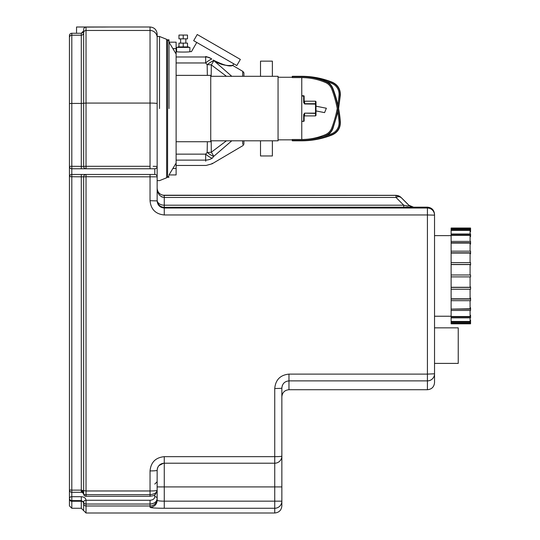 <?xml version="1.0" encoding="UTF-8"?>
<svg xmlns="http://www.w3.org/2000/svg" width="540" height="540" viewBox="0 0 540 540"><rect width="100%" height="100%" fill="white"/><g stroke="black" fill="none" stroke-linecap="round" stroke-linejoin="round"><path stroke-width="0.81" d="M451.123 322.421L451.123 323.818L470.563 323.818L470.563 322.421L451.123 322.421L451.123 321.469L470.09 321.469L470.09 317.864L470.563 317.864L470.563 315.272L470.09 315.272M451.123 299.045L470.563 299.045L470.563 300.685L451.123 300.685L451.123 298.809L470.09 298.809L470.09 289.238L470.563 289.238L470.563 286.909L470.09 286.909M470.09 231.755L470.563 231.755L470.563 228.035L451.123 228.049L451.123 228.521L470.09 228.521L470.09 229.433M470.563 229.433L451.123 229.433L451.123 230.384L470.09 230.384L470.09 233.989M470.563 229.925L451.123 229.925M470.09 236.581L470.563 236.581L470.563 233.989L451.123 233.989L451.123 235.346L470.09 235.346L470.09 241.4M470.563 234.934L451.123 234.934M470.09 244.08L470.563 244.08L470.563 241.4L451.123 241.4L451.123 243.074L470.09 243.074L470.09 251.168M470.563 242.744L451.123 242.744M470.09 253.76L470.563 253.76L470.563 251.168L451.123 251.168L451.123 253.044L470.09 253.044L470.09 262.615M470.563 252.808L451.123 252.808M470.09 264.944L470.563 264.944L470.563 262.615L451.123 262.615L451.123 264.573L470.09 264.573L470.09 274.982M470.563 264.452L451.123 264.452M470.563 276.878L470.563 274.982L451.123 274.982L451.123 276.878L470.563 276.878M470.09 276.878L470.09 287.28L451.123 287.28L451.123 289.238L470.563 289.238M451.123 287.401L470.563 287.401M470.09 298.1L470.563 298.1L470.563 299.045M470.09 307.773L470.563 307.773L470.563 310.453L451.123 310.453L451.123 309.11L470.563 309.11M470.09 300.685L470.09 308.779L451.123 309.11M470.09 310.453L470.09 316.507L451.123 316.507L451.123 317.864L470.563 317.864M451.123 316.919L470.563 316.919M470.09 320.099L470.563 320.099L470.563 322.421M451.123 321.928L470.563 321.928M451.123 323.332L470.09 323.332L470.09 322.421M451.123 321.469L451.123 317.864M451.123 316.507L451.123 310.453M451.123 308.779L451.123 300.685M451.123 298.809L451.123 289.238M451.123 287.28L451.123 276.878M451.123 274.982L451.123 264.573M451.123 262.615L451.123 253.044M451.123 251.168L451.123 243.074M451.123 241.4L451.123 235.346M451.123 233.989L451.123 230.384M451.123 229.433L451.123 228.521M451.123 323.804L470.563 323.804M301.766 121.358L303.662 121.358A0.472 0.472 0 0 0 304.142 120.879A0.472 0.472 0 0 1 303.662 121.358L301.766 121.21M301.766 95.749L303.662 95.749L303.662 102.492L304.142 102.654L304.142 96.228A0.472 0.472 0 0 0 303.662 95.749L301.766 95.749L303.662 95.749A0.472 0.472 0 0 1 304.142 96.228L304.142 102.647L304.142 100.73L304.614 101.203L304.142 100.73M304.142 114.46L303.662 114.615L303.662 121.21L304.142 120.879L304.142 114.46L304.142 116.377L304.614 115.904L304.142 116.377L304.614 113.393L304.614 115.904L315.515 115.904L315.995 115.425L315.995 113.015L315.515 113.137L315.515 115.904L315.995 115.425L315.995 101.675L315.995 106.184L315.995 104.092L315.995 106.184L326.376 108.243L315.995 106.184M331.688 128.149A115.911 115.911 0 0 0 337.271 108.553A115.911 115.911 0 0 1 331.688 128.149A11.495 11.495 0 0 1 325.492 134.602A60.095 60.095 0 0 1 301.772 139.489L301.766 77.618L292.282 77.618L292.282 76.309L301.766 76.309L301.766 76.66L292.282 76.66M337.73 111.112A116.87 116.87 0 0 1 332.586 128.493A12.454 12.454 0 0 1 325.87 135.486A61.054 61.054 0 0 1 323.082 136.6M314.874 77.726A81.203 81.203 0 0 1 332.255 82.606A12.454 12.454 0 0 1 340.004 95.027A116.87 116.87 0 0 1 338.418 107.615M339.046 94.959A115.911 115.911 0 0 1 337.885 105.057A115.911 115.911 0 0 0 339.046 94.959A11.495 11.495 0 0 0 331.898 83.491A80.244 80.244 0 0 0 326.531 81.54A80.244 80.244 0 0 1 331.898 83.491M323.082 80.501A80.244 80.244 0 0 1 325.985 81.365A80.244 80.244 0 0 0 323.082 80.501M303.662 102.492L304.614 103.97L315.995 104.092A0.472 0.378 180 0 0 315.515 103.714L315.515 113.137L304.614 113.137L315.515 113.393A0.472 0.378 -0 0 0 315.995 113.015L315.995 110.923L324.574 112.624L326.376 108.243M304.614 103.97L304.614 101.203L315.515 101.203L315.515 103.714L304.614 103.714L304.142 102.647M304.614 113.137L303.662 114.615M292.282 140.447L292.282 140.798L301.766 140.798L301.766 140.447L292.282 140.447L292.282 139.489L301.766 139.489A80.244 80.244 0 0 0 331.898 133.616A11.495 11.495 0 0 0 339.046 122.148A115.911 115.911 0 0 0 331.688 88.958A11.495 11.495 0 0 0 325.492 82.505A60.095 60.095 0 0 0 301.766 77.618M301.766 140.447A81.203 81.203 0 0 0 332.255 134.501A12.454 12.454 0 0 0 340.004 122.081A116.87 116.87 0 0 0 332.586 88.614A12.454 12.454 0 0 0 325.87 81.621A61.054 61.054 0 0 0 301.766 76.66M210.735 140.798L278.06 140.798L278.06 76.309L210.735 76.309M176.121 141.743L210.735 141.743L210.735 75.364L176.121 75.364M183.229 35.059L178.963 35.059L178.963 38.853L187.501 38.853L187.501 35.059L183.229 35.059L183.229 38.853M187.501 46.913L187.501 43.119L178.963 43.119L178.963 46.913M183.229 43.119L183.229 46.913M189.871 51.658L189.871 47.385L176.594 47.385L176.594 51.658C176.182 52.191 190.276 52.191 189.871 51.658L191.444 51.658L196.756 42.451M185.841 38.853L185.841 43.119M188.447 47.385L188.447 46.913L178.018 46.913L178.018 47.385M233.712 63.788L232.747 65.462L242.757 71.354L242.642 76.309M231.768 76.309L213.172 60.028C223.263 67.534 233.496 65.084 232.7 65.462C229.797 66.926 223.29 65.117 213.172 60.028L214.663 61.054M215.501 61.58L217.519 62.708M219.517 63.612L223.472 64.841M226.118 65.293L227.077 65.394M228.677 65.495L231.012 65.522M176.121 62.964L205.666 62.964A11.853 3.287 -44.8 0 1 211.795 59.029L209.291 57.571L205.7 56.491C186.901 50.659 186.901 50.659 205.7 56.491L210.674 58.286M240.347 59.407L197.235 34.513L193.678 40.675L236.797 65.563L240.347 59.407M209.291 57.571A11.853 10.442 -174.2 0 0 205.666 56.984L205.666 62.964L207.171 64.692A11.853 3.24 -43.1 0 1 213.732 60.743A11.853 1.114 125.7 0 1 211.322 64.895L226.456 76.309M205.7 56.491L205.666 56.984L176.121 56.984M243.925 76.309L243.925 75.229C243.959 72.077 244.094 73.001 242.757 71.354M242.642 140.798L242.723 144.248M242.71 143.741L242.69 142.958M243.925 140.798L243.898 144.059L243.047 145.544L212.092 163.809L206.078 165.449L176.121 165.449M207.34 75.364L207.171 64.692A11.853 4.3 -1.2 0 1 211.322 64.895L211.167 76.309M226.456 140.798L211.322 152.213A11.853 1.114 54.3 0 1 213.732 156.364L231.768 140.798M211.167 140.798L211.322 152.213A11.853 4.3 -178.8 0 1 207.171 152.415A11.853 3.24 43.1 0 0 213.732 156.364L212.24 158.213C212.051 165.645 212.051 165.645 212.24 158.213L212.24 158.213A11.853 3.287 44.8 0 1 205.666 154.143L176.121 154.143M207.34 141.743L207.171 152.415L205.666 154.143L205.666 160.124A11.853 10.442 -5.8 0 0 212.24 158.213M212.105 163.303L212.092 163.809M176.121 160.124L205.666 160.124C206.213 167.204 206.213 167.204 205.666 160.124L205.747 161.204M176.121 174.933L176.121 163.08L169.007 174.933L176.121 174.933M176.121 163.08L176.121 42.174L169.007 42.174L169.007 41.222L169.007 108.553M260.516 76.309L260.516 61.142L272.369 61.142L272.369 76.309M272.369 140.798L272.369 155.966L260.516 155.966L260.516 140.798M157.154 37.571A7.114 7.101 0 0 0 150.039 30.47L150.039 27C154.359 27.419 156.728 29.795 157.154 34.114L157.154 108.553M159.523 108.553L159.523 36.484L159.523 108.553M164.268 195.386L164.268 197.465C159.82 196.756 157.444 193.691 157.154 188.285C157.444 192.47 159.82 194.832 164.268 195.386L396.023 195.386A7.114 7.114 180 0 1 401.051 197.465L396.023 195.325L396.023 197.465A7.114 4.111 -44.9 0 1 401.051 197.465L408.74 205.173A7.114 7.114 180 0 0 413.768 207.259L408.74 205.173C409.59 206.199 407.923 206.206 403.738 205.2L164.268 205.2A7.114 5.029 0 0 1 157.154 200.171A7.114 7.114 180 0 0 164.268 207.286L427.417 207.178L427.417 208.022L164.268 208.022C159.941 207.59 157.565 205.22 157.154 200.907L157.154 176.83A2.369 2.369 0 0 0 154.784 174.46L71.806 174.46L71.806 176.735L83.66 176.83L83.66 493.931L82.33 490.556A2.369 0.898 114.2 0 0 82.397 492.521L83.66 493.931A2.369 2.369 0 0 0 86.029 496.3L150.039 496.3L150.039 494.681L86.029 494.681L86.029 496.3M451.123 235.622L434.531 235.622M403.738 207.286L403.738 205.2L396.023 197.465L164.268 197.465L164.268 214.967L427.417 214.967L427.417 374.112L288.968 374.112C280.294 374.99 275.555 379.789 274.738 388.49L274.738 456.665L164.268 456.665C155.628 457.508 150.889 462.267 150.039 470.927L150.039 494.681C154.346 494.228 156.701 492.797 157.12 490.381L157.154 470.327C157.579 466.007 159.948 463.637 164.268 463.212L274.738 463.212A7.114 7.114 0 0 0 281.853 456.104L281.853 388.139A7.114 0.358 180 0 1 274.738 388.49M163.094 195.284L163.566 195.352M162.344 197.127L161.419 196.702M159.199 194.724L158.618 193.867M157.289 190.066L157.154 188.359M83.66 493.931A2.369 0.749 180 0 0 86.029 494.681L86.029 490.975L81.29 490.138L81.29 492.291L71.806 492.291L71.806 490.138L69.437 489.915L69.437 176.83L69.437 489.915A2.369 2.369 0 0 0 71.806 492.291L71.806 496.692A2.369 1.674 -0 0 0 69.437 498.366L69.437 490.61L69.437 505.886L71.806 508.262L71.806 501.248L81.29 501.248L81.29 496.692L71.806 496.692L71.806 500.6L81.29 500.6L83.66 501.95A2.369 1.674 -0 0 1 86.029 500.27L86.029 504.036L150.039 504.036C154.494 503.645 156.863 501.755 157.154 498.366L157.046 499.372M154.278 502.949L152.307 503.746M151.956 503.834L151.099 503.975M69.437 490.61L69.437 481.707L69.437 490.61A2.369 1.674 180 0 1 69.471 490.327M83.66 484.076L83.66 176.83A2.369 2.369 0 0 1 86.029 174.46L81.29 174.46L81.29 490.138L71.806 490.138L71.806 176.735L69.437 176.573M69.437 35.633A2.369 2.369 0 0 1 71.806 33.264L71.806 33.264A2.369 2.369 0 0 0 69.437 35.633L69.437 176.83A2.369 2.369 0 0 1 71.806 174.46L71.806 168.77L154.784 168.77A2.369 2.369 0 0 0 157.154 166.401L153.131 166.306M69.437 166.658L69.437 37.571A2.369 2.369 0 0 1 71.806 35.201L71.806 33.264L81.29 33.264L83.66 30.82L83.66 29.464A2.369 2.369 0 0 1 86.029 27.095L109.742 27L76.545 27L76.545 33.264L71.806 33.264L81.29 33.264L81.29 35.201A2.369 2.369 180 0 0 83.66 32.839L83.66 30.82C83.646 31.995 82.856 32.805 81.29 33.264M157.154 498.886A7.114 7.094 180 0 1 150.039 505.98A7.114 7.094 180 0 0 157.154 498.886L157.154 498.366A2.369 1.674 180 0 0 154.784 496.692C154.589 498.818 153.009 500.013 150.039 500.27L86.029 500.27C85.806 498.163 84.227 496.969 81.29 496.692M157.154 498.366L157.154 481.707L154.784 484.076M86.029 174.46L86.029 176.735L157.154 176.83A2.369 2.369 0 0 0 154.784 174.46A2.369 2.369 0 0 1 157.154 176.83L157.154 166.401A2.369 2.369 0 0 1 154.784 168.77L154.784 174.46A2.369 2.369 0 0 1 157.154 176.83A2.369 2.369 0 0 0 154.784 174.46M150.039 168.77L150.039 166.293L86.029 166.293L86.029 168.77A2.369 2.369 0 0 1 83.66 166.401L71.806 166.293L71.806 168.77A2.369 2.369 0 0 1 69.437 166.401A2.369 2.369 0 0 0 71.806 168.77M86.029 168.77L81.29 168.77L81.29 103.417L83.66 103.248L83.66 32.839A2.369 2.369 180 0 1 86.029 30.47L86.029 27.095A2.369 2.369 0 0 0 83.66 29.464M154.784 168.77A2.369 2.369 0 0 0 157.154 166.401A2.369 2.369 0 0 1 154.784 168.77A2.369 2.369 0 0 0 157.154 166.401L157.154 103.579A7.114 0.499 0 0 0 150.039 103.079L150.039 166.293M150.039 174.46L150.039 200.698C150.869 209.351 155.614 214.103 164.268 214.967M83.66 501.95L83.66 510.631L81.29 508.262L81.29 501.248A2.369 2.363 180 0 1 83.66 503.611A2.369 2.363 180 0 0 86.029 505.98L86.029 504.036A2.369 2.086 0 0 1 83.66 501.95M83.66 166.401L83.66 103.248L86.029 103.079L86.029 30.47L150.039 30.47L150.039 103.079L86.029 103.079L86.029 166.293L83.66 166.401M106.238 27.027L101.318 27.061M150.039 500.27L150.039 507.317C150.863 507.904 155.608 508.214 164.268 508.262L161.406 508.241M160.292 508.228L159.928 508.221M159.692 508.214L158.139 508.174M150.039 507.317A7.114 7.094 0 0 0 157.154 500.222C157.565 500.803 159.935 501.12 164.268 501.167L164.268 508.262L274.738 508.262A7.114 7.101 0 0 0 281.853 501.167L281.853 456.104A7.114 0.56 180 0 1 274.738 456.665L274.738 486.925L281.853 486.925M163.438 463.266L158.983 465.561M150.039 200.698L157.154 200.907M281.907 387.254L281.853 388.139C282.258 383.744 284.634 381.328 288.968 380.882L427.417 380.882A7.114 7.088 -0 0 0 434.531 373.795L434.531 214.286C434.106 209.966 431.737 207.596 427.417 207.178M282.508 385.101L282.278 385.668M157.154 470.327A7.114 0.601 180 0 1 150.039 470.927M157.255 469.112A7.114 7.114 0 0 1 157.363 468.605A7.114 7.114 0 0 0 157.255 469.112M157.525 468.052A7.114 7.114 0 0 1 157.991 466.979A7.114 7.114 0 0 0 157.525 468.052M158.166 466.668A7.114 7.114 0 0 1 158.828 465.743A7.114 7.114 0 0 0 158.166 466.668M158.929 465.622A7.114 7.114 0 0 1 160.859 464.083A7.114 7.114 0 0 0 158.929 465.622M161.271 463.874A7.114 7.114 0 0 1 161.885 463.624A7.114 7.114 0 0 0 161.271 463.874M162.533 463.428A7.114 7.114 0 0 1 163.283 463.28A7.114 7.114 0 0 0 162.533 463.428M164.268 456.665L164.268 486.925L274.738 486.925L274.738 513C279.059 512.582 281.435 510.206 281.853 505.886L281.853 501.167L164.268 501.167L164.268 486.925L157.154 486.925L157.154 500.222M434.531 382.61L434.531 373.795L427.417 374.112L427.417 389.725C431.737 389.3 434.106 386.93 434.531 382.61M451.123 316.231L434.531 316.231L434.531 327.848L458.237 327.848L458.237 363.406L434.531 363.406L434.531 373.795M281.853 388.139L281.853 456.104M166.637 39.805L169.007 39.805L169.007 42.174L176.121 54.027M157.154 36.484L159.523 36.484L166.637 39.325L166.637 177.782L159.523 180.623L157.154 180.623M332.586 128.493L332.91 128.621C331.58 131.942 329.279 134.339 326.012 135.81M340.004 95.027L340.355 95.053L338.6 108.553M332.255 82.606L332.39 82.276C337.797 84.821 340.45 89.08 340.355 95.053M301.766 95.897L304.142 96.228M332.586 88.614L332.91 88.486C331.58 85.158 329.279 82.762 326.012 81.297L325.87 81.621M332.91 88.486C337.041 99.313 339.525 110.498 340.355 122.053L340.004 122.081M340.355 122.053C340.45 128.027 337.797 132.286 332.39 134.825L332.255 134.501M172.874 168.487L176.121 168.487M172.874 48.62L176.121 48.62M157.154 200.171A7.114 7.114 180 0 0 164.268 207.286M154.784 494.741L154.784 496.692M69.437 498.366A2.369 2.234 0 0 0 71.806 500.6L71.806 501.248A2.369 2.363 180 0 1 69.437 498.886M150.039 496.3C153.077 495.43 155.156 496.753 157.113 490.624A2.369 1.674 -173.7 0 0 157.113 490.624L157.113 490.624A2.369 1.674 -173.7 0 0 157.12 490.381A7.114 0.661 0 0 1 150.039 490.975L86.029 490.975L86.029 176.735L83.66 176.83M71.806 35.201L81.29 35.201L81.29 103.417L71.806 103.417L71.806 35.201M69.437 103.579L71.806 103.417L71.806 166.293L69.437 166.401M274.738 513L86.029 513L86.029 505.98L150.039 505.98M288.968 374.112L288.968 389.725C284.648 390.143 282.278 392.513 281.853 396.833M427.417 208.022A7.114 7.114 180 0 1 434.531 215.136A7.114 7.114 180 0 0 427.417 208.022L427.417 214.967L434.531 215.136M169.007 41.222L167.582 39.805L167.582 177.302L169.007 175.885M470.563 228.035L451.123 228.035M315.515 101.203L315.995 101.675L315.515 101.203M332.91 128.621L337.885 112.05M332.39 82.276C322.569 78.32 312.356 76.329 301.766 76.309L292.282 76.309M292.282 77.261L278.06 77.261M292.282 139.847L278.06 139.847M326.012 81.297C318.269 77.99 310.19 76.329 301.766 76.309M332.39 134.825C322.569 138.787 312.356 140.778 301.766 140.798M180.623 38.853L180.623 43.119M176.121 51.658L176.594 51.658M157.154 188.21C157.424 191.97 159.394 194.306 163.053 195.217L396.023 195.325M408.74 205.092L401.051 197.404M82.397 492.521L81.29 492.291M157.113 490.624L157.154 489.915M109.694 27L86.029 27.095M71.806 508.262L81.29 508.262M86.029 513L83.66 510.631M150.039 27L109.742 27M288.968 389.725L427.417 389.725M169.007 177.302L166.637 177.302"/></g></svg>
